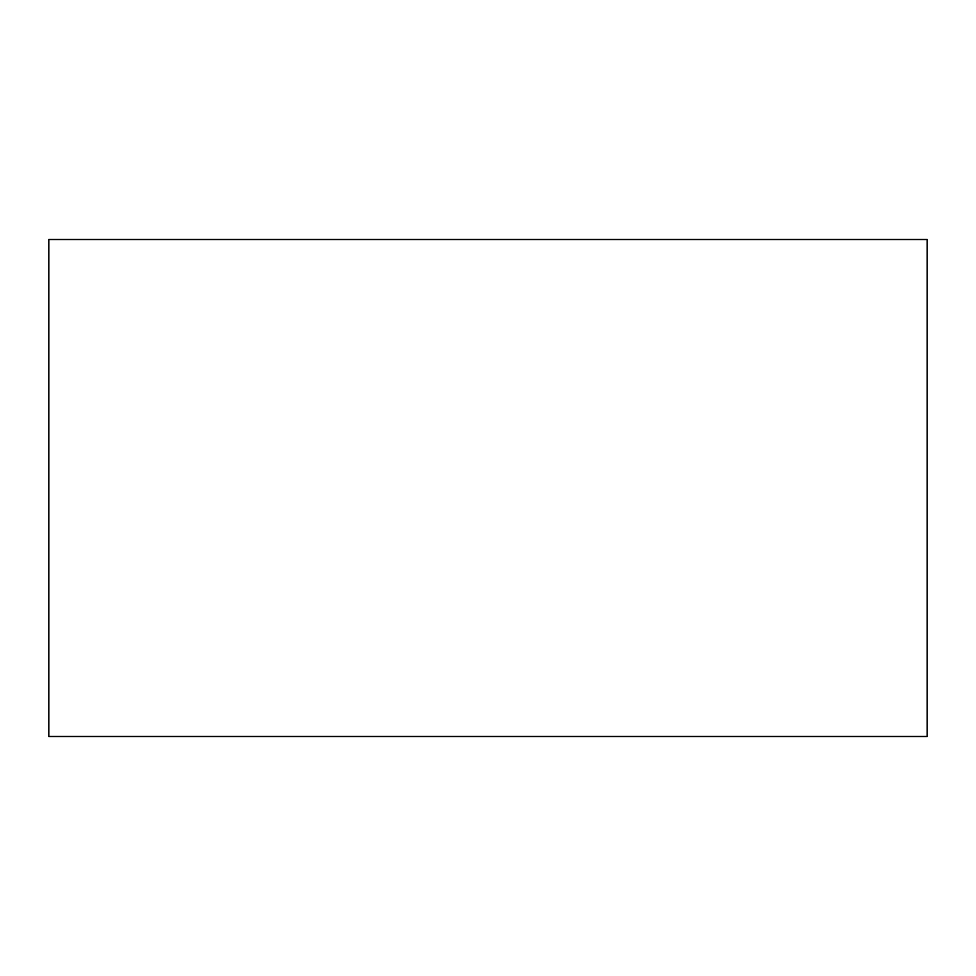 <?xml version="1.0" encoding="UTF-8"?>
<svg xmlns="http://www.w3.org/2000/svg" width="976" height="976" viewBox="0 0 976 976"><rect width="100%" height="100%" fill="white"/><g stroke="black" fill="none" stroke-linecap="round" stroke-linejoin="round"><path stroke-width="1.46" d="M48.8 239.51L48.8 736.49L927.2 736.49L927.2 239.51L48.8 239.51"/></g></svg>
